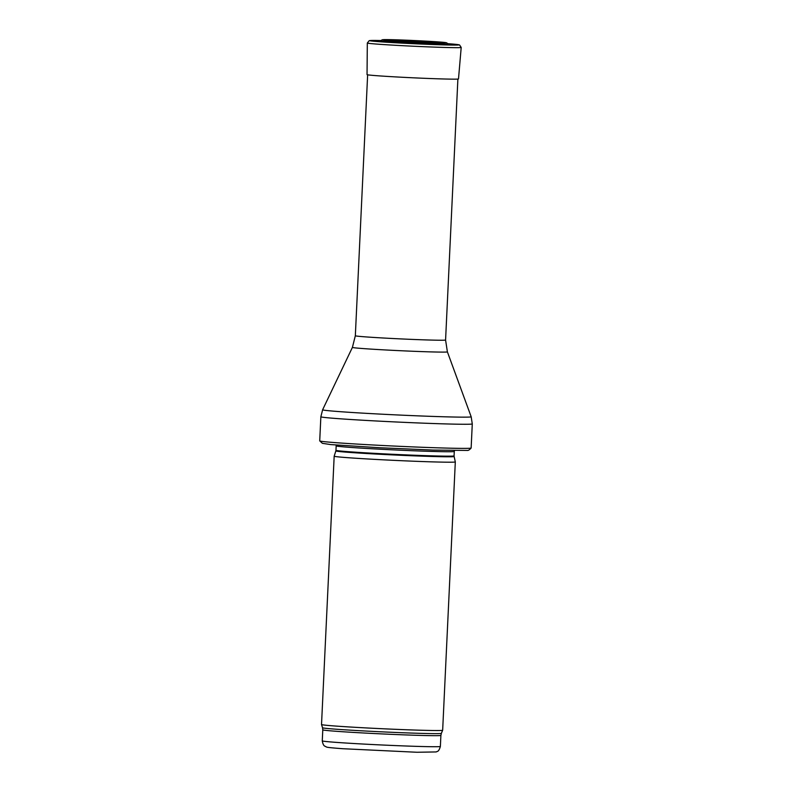 <?xml version="1.0" encoding="UTF-8"?>
<svg xmlns="http://www.w3.org/2000/svg" width="792" height="792" viewBox="0 0 792 792"><rect width="100%" height="100%" fill="white"/><g stroke="black" fill="none" stroke-linecap="round" stroke-linejoin="round"><path stroke-width="1.19" d="M455.311 461.914L442.659 730.234A60.638 1.337 -177.3 0 1 442.649 730.244A60.638 1.337 -177.3 0 1 368.884 728.066A60.638 1.337 -177.3 0 1 321.522 724.532A60.638 1.337 -177.3 0 1 321.522 724.522L334.175 456.202A60.638 1.337 -177.3 0 1 334.175 456.192A60.638 1.337 -177.3 0 0 381.536 459.736A60.638 1.337 -177.3 0 0 455.311 461.914A60.638 1.337 -177.3 0 0 455.311 461.904L454.133 456.489A59.202 1.307 -177.3 0 1 382.1 454.38A59.202 1.307 -177.3 0 1 335.858 450.915L334.175 456.192M378.923 445.302A75.794 1.673 -177.3 0 1 319.73 440.897A75.794 1.673 -177.3 0 1 319.72 440.877L322.374 443.322L330.7 444.579L379.705 447.747L433.006 450.064L467.181 450.43C468.25 450.628 469.567 449.826 471.131 448.034A75.794 1.673 -177.3 0 1 471.131 448.034A75.794 1.673 -177.3 0 1 378.923 445.302M380.714 40.738A33.719 0.742 2.7 0 0 414.365 43.075A33.719 0.742 2.7 0 0 448.074 43.907L446.619 42.778L441.401 42.144L421.384 40.887L387.526 39.6L382.269 39.739L380.714 40.738M393.149 40.748L415.78 41.313L435.699 42.758M368.438 744.322A59.123 1.307 -177.3 0 1 322.265 740.866C323.433 747.054 325.175 745.856 325.868 746.727C327.314 747.222 325.136 747.371 342.619 748.707L416.978 752.261L436.243 751.935C437.006 751.133 438.629 752.489 440.372 746.44A59.123 1.307 -177.3 0 1 368.438 744.322M440.372 746.44L440.897 735.392A59.123 1.307 -177.3 0 1 368.963 733.273A59.123 1.307 -177.3 0 1 322.79 729.828L322.265 740.866M440.897 735.392L441.352 733.352A59.489 1.307 -177.3 0 1 368.983 731.204A59.489 1.307 -177.3 0 1 322.522 727.749L322.79 729.828M454.133 456.489L454.073 455.875A59.123 1.307 -177.3 0 1 382.14 453.757A59.123 1.307 -177.3 0 1 335.966 450.302L335.858 450.915M454.073 455.875L454.281 451.45A59.123 1.307 -177.3 0 1 382.358 449.331A59.123 1.307 -177.3 0 1 336.174 445.886L335.966 450.302M471.141 448.015L472.279 423.908A75.794 1.673 -177.3 0 1 380.061 421.186A75.794 1.673 -177.3 0 1 320.859 416.76L319.72 440.877M447.391 351.866A47.55 1.049 -177.3 0 1 389.545 350.173A47.55 1.049 -177.3 0 1 352.41 347.391L355.331 335.768A45.174 1 -177.3 0 0 390.614 338.402A45.174 1 -177.3 0 0 445.579 340.025L447.391 351.866L471.181 416.78A74.369 1.643 -177.3 0 1 380.695 414.127A74.369 1.643 -177.3 0 1 322.621 409.771L320.859 416.76M461.201 47.441L458.499 78.933A45.788 1.01 -177.3 0 1 412.721 77.784A45.788 1.01 -177.3 0 1 367.043 74.626L367.32 43.016A46.995 1.04 -177.3 0 0 414.206 46.263A46.995 1.04 -177.3 0 0 461.201 47.441L459.528 44.916L451.054 43.926A44.718 0.99 -177.3 0 1 444.005 44.897A44.718 0.99 -177.3 0 1 384.674 42.095A44.718 0.99 -177.3 0 1 377.754 40.461L380.893 40.511M421.324 40.887A31.551 0.693 -177.3 0 1 421.334 40.887A31.551 0.693 -177.3 0 1 444.163 42.877A31.551 0.693 -177.3 0 1 414.414 41.936A31.551 0.693 -177.3 0 1 384.704 40.075A31.551 0.693 -177.3 0 1 390.892 39.669A31.551 0.693 -177.3 0 1 421.324 40.887M441.352 733.352L442.649 730.244M322.522 727.749L321.522 724.532M336.065 445.035L336.174 445.886M454.281 451.45L454.479 450.618M471.181 416.78L472.279 423.908M352.41 347.391L322.621 409.771M445.579 340.025L457.885 79.071M355.331 335.768L367.637 74.814M451.054 43.926L447.916 43.679M367.32 43.016L369.22 40.659L377.754 40.461M401.564 41.035L427.284 42.243M444.163 42.877C436.333 43.114 392.486 41.045 384.704 40.075"/></g></svg>
